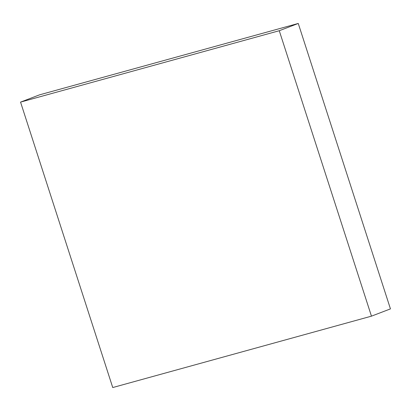<?xml version="1.0" encoding="UTF-8"?>
<svg xmlns="http://www.w3.org/2000/svg" width="411" height="411" viewBox="0 0 411 411"><rect width="100%" height="100%" fill="white"/><g stroke="black" fill="none" stroke-linecap="round" stroke-linejoin="round"><path stroke-width="0.62" d="M20.55 102.113L279.264 30.722L371.457 316.157L112.742 387.547L20.55 102.113L39.543 94.843L298.258 23.453L279.264 30.722M298.258 23.453L390.45 308.887L371.457 316.157"/></g></svg>
